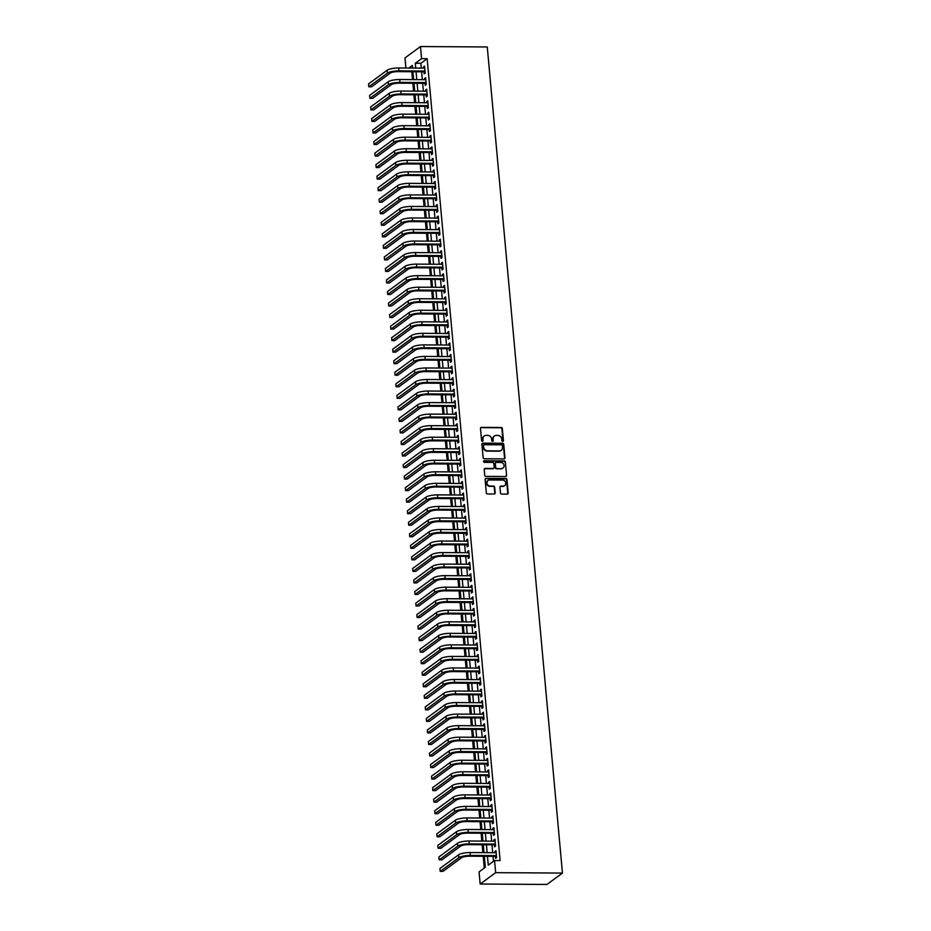 <?xml version="1.0" encoding="UTF-8"?>
<svg xmlns="http://www.w3.org/2000/svg" width="931" height="931" viewBox="0 0 931 931"><rect width="100%" height="100%" fill="white"/><g stroke="black" fill="none" stroke-linecap="round" stroke-linejoin="round"><path stroke-width="1.4" d="M502.728 441.434A0.826 0.733 53.7 0 0 503.427 440.642L502.333 428.609A1.175 1.059 53.7 0 0 501.134 427.469L481.467 427.352A1.175 1.059 53.7 0 0 480.477 428.469L481.571 440.503A0.826 0.733 53.7 0 0 482.817 441.178A0.826 0.733 53.7 0 0 483.096 440.514L482.956 438.955A3.747 3.375 53.7 0 1 486.122 435.359L487.763 435.371A3.747 3.375 53.7 0 1 491.591 439.013L491.731 440.572A0.826 0.733 53.7 0 0 492.988 441.236A0.826 0.733 53.7 0 0 493.267 440.584L493.116 439.025A3.747 3.375 53.7 0 1 496.281 435.417L497.922 435.429A3.747 3.375 53.7 0 1 501.751 439.071L501.89 440.631A0.826 0.733 53.7 0 0 502.728 441.434M502.903 441.41A0.826 0.733 53.7 0 0 503.008 440.957L501.914 428.923A1.175 1.059 53.7 0 0 500.715 427.783L481.048 427.655A1.175 1.059 53.7 0 0 480.687 427.725M482.584 441.282A0.826 0.733 53.7 0 0 482.677 440.829L482.956 438.955M492.743 441.352A0.826 0.733 53.7 0 0 492.848 440.887L493.116 439.025M500.482 492.941A1.175 1.059 53.7 0 0 501.681 494.082L507.197 494.117A1.175 1.059 53.7 0 0 508.186 492.999L506.976 479.628A1.175 1.059 53.7 0 0 505.777 478.487L486.11 478.371A1.175 1.059 53.7 0 0 485.121 479.5L486.331 492.86A1.175 1.059 53.7 0 0 487.53 494L494.198 494.035A1.175 1.059 53.7 0 0 495.187 492.918L494.664 487.192A1.175 1.059 53.7 0 0 493.465 486.052L490.16 486.029A3.13 2.828 53.7 0 1 488.03 480.477A3.13 2.828 53.7 0 1 489.613 479.977L502.565 480.059A3.13 2.828 53.7 0 1 504.695 485.61A3.13 2.828 53.7 0 1 503.112 486.11L500.959 486.098A1.175 1.059 53.7 0 0 499.959 487.227L500.482 492.941M421.58 58.665L427.143 58.7L500.122 860.581L494.559 860.547L495.664 872.661L562.452 873.069L487.274 46.969L420.475 46.55L421.58 58.665L415.296 63.273L415.738 68.079M503.997 458.902A1.175 1.059 53.7 0 0 504.986 457.773L503.764 444.413A1.175 1.059 53.7 0 0 502.565 443.272L482.898 443.144A1.175 1.059 53.7 0 0 481.909 444.273L483.131 457.633A1.175 1.059 53.7 0 0 484.329 458.774L503.997 458.902M505.37 462.02L506.58 475.38A1.175 1.059 53.7 0 1 505.591 476.509L485.924 476.393A1.175 1.059 53.7 0 1 484.737 475.252L484.213 469.527A1.175 1.059 53.7 0 1 485.202 468.398L493.174 468.456A1.175 1.059 53.7 0 0 494.163 467.327L493.826 463.533A1.175 1.059 53.7 0 0 492.627 462.393L484.318 462.346A0.826 0.733 53.7 0 1 484.178 460.752L504.171 460.88A1.175 1.059 53.7 0 1 505.37 462.02L506.58 475.38M423.977 71.792L424.164 73.817L425.211 73.049L424.583 66.124L423.535 66.892L423.652 68.138M425.036 83.336L425.211 85.349L426.258 84.581L425.63 77.657L424.583 78.425L424.699 79.67M426.084 94.869L426.27 96.882L427.317 96.114L426.677 89.201L425.63 89.97L425.746 91.203M427.131 106.402L427.317 108.427L428.365 107.659L427.736 100.734L426.689 101.502L426.794 102.747M428.179 117.946L428.365 119.959L429.412 119.191L428.784 112.267L427.736 113.035L427.853 114.28M429.226 129.479L429.412 131.504L430.459 130.736L429.831 123.811L428.784 124.579L428.9 125.825M430.285 141.023L430.459 143.037L431.507 142.268L430.878 135.344L429.831 136.112L429.947 137.357M431.332 152.556L431.519 154.581L432.566 153.813L431.937 146.889L430.89 147.657L430.995 148.902M432.38 164.1L432.566 166.114L433.613 165.346L432.985 158.421L431.937 159.189L432.042 160.435M433.427 175.633L433.613 177.658L434.661 176.878L434.032 169.966L432.985 170.734L433.101 171.979M434.486 187.166L434.661 189.191L435.708 188.423L435.08 181.498L434.032 182.267L434.149 183.512M435.533 198.71L435.72 200.724L436.767 199.956L436.127 193.031L435.08 193.811L435.196 195.044M436.581 210.243L436.767 212.268L437.814 211.5L437.186 204.576L436.139 205.344L436.243 206.589M437.628 221.787L437.814 223.801L438.862 223.033L438.233 216.108L437.186 216.876L437.302 218.122M438.676 233.32L438.862 235.345L439.909 234.577L439.281 227.653L438.233 228.421L438.35 229.666M439.735 244.865L439.921 246.878L440.968 246.11L440.328 239.186L439.281 239.954L439.397 241.199M440.782 256.397L440.968 258.422L442.016 257.654L441.387 250.73L440.34 251.498L440.444 252.743M441.829 267.942L442.016 269.955L443.063 269.187L442.434 262.263L441.387 263.031L441.503 264.276M442.877 279.475L443.063 281.488L444.11 280.72L443.482 273.807L442.434 274.575L442.551 275.809M443.936 291.007L444.11 293.032L445.158 292.264L444.529 285.34L443.482 286.108L443.598 287.353M444.983 302.552L445.169 304.565L446.217 303.797L445.588 296.873L444.541 297.641L444.646 298.886M446.03 314.084L446.217 316.109L447.264 315.341L446.636 308.417L445.588 309.185L445.693 310.43M447.078 325.629L447.264 327.642L448.311 326.874L447.683 319.95L446.636 320.718L446.752 321.963M448.137 337.162L448.311 339.187L449.359 338.419L448.73 331.494L447.683 332.262L447.799 333.507M449.184 348.706L449.37 350.719L450.418 349.951L449.778 343.027L448.73 343.795L448.847 345.04M450.232 360.239L450.418 362.252L451.465 361.484L450.837 354.571L449.789 355.339L449.894 356.573M451.279 371.772L451.465 373.796L452.513 373.028L451.884 366.104L450.837 366.872L450.953 368.117M452.326 383.316L452.513 385.329L453.56 384.561L452.932 377.637L451.884 378.405L452 379.65M453.385 394.849L453.56 396.874L454.607 396.106L453.979 389.181L452.932 389.949L453.048 391.195M454.433 406.393L454.619 408.406L455.666 407.638L455.038 400.714L453.991 401.482L454.095 402.727M455.48 417.926L455.666 419.951L456.714 419.183L456.085 412.258L455.038 413.027L455.154 414.272M456.527 429.47L456.714 431.484L457.761 430.716L457.133 423.791L456.085 424.559L456.202 425.804M457.587 441.003L457.761 443.028L458.808 442.248L458.18 435.336L457.133 436.104L457.249 437.349M458.634 452.536L458.82 454.561L459.867 453.793L459.227 446.868L458.18 447.636L458.296 448.882M459.681 464.08L459.867 466.094L460.915 465.325L460.286 458.401L459.239 459.181L459.344 460.414M460.729 475.613L460.915 477.638L461.962 476.87L461.334 469.946L460.286 470.714L460.403 471.959M461.776 487.157L461.962 489.171L463.01 488.403L462.381 481.478L461.334 482.246L461.45 483.492M462.835 498.69L463.021 500.715L464.069 499.947L463.429 493.023L462.381 493.791L462.498 495.036M463.882 510.235L464.069 512.248L465.116 511.48L464.488 504.555L463.44 505.324L463.545 506.569M464.93 521.767L465.116 523.792L466.163 523.024L465.535 516.1L464.488 516.868L464.604 518.113M465.977 533.312L466.163 535.325L467.211 534.557L466.582 527.633L465.535 528.401L465.651 529.646M467.036 544.844L467.211 546.858L468.258 546.09L467.63 539.177L466.582 539.945L466.699 541.179M468.084 556.377L468.27 558.402L469.317 557.634L468.689 550.71L467.641 551.478L467.746 552.723M469.131 567.922L469.317 569.935L470.364 569.167L469.736 562.243L468.689 563.011L468.793 564.256M470.178 579.454L470.364 581.479L471.412 580.711L470.783 573.787L469.736 574.555L469.852 575.8M471.237 590.999L471.412 593.012L472.459 592.244L471.831 585.32L470.783 586.088L470.9 587.333M472.285 602.532L472.471 604.556L473.518 603.788L472.878 596.864L471.831 597.632L471.947 598.877M473.332 614.076L473.518 616.089L474.566 615.321L473.937 608.397L472.89 609.165L472.995 610.41M474.379 625.609L474.566 627.622L475.613 626.854L474.985 619.941L473.937 620.709L474.054 621.943M475.427 637.141L475.613 639.166L476.66 638.398L476.032 631.474L474.985 632.242L475.101 633.487M476.486 648.686L476.66 650.699L477.708 649.931L477.079 643.007L476.032 643.775L476.148 645.02M477.533 660.219L477.719 662.244L478.767 661.476L478.138 654.551L477.091 655.319L477.196 656.564M478.581 671.763L478.767 673.776L479.814 673.008L479.186 666.084L478.138 666.852L478.255 668.097M479.628 683.296L479.814 685.321L480.862 684.553L480.233 677.628L479.186 678.396L479.302 679.642M480.687 694.84L480.862 696.853L481.909 696.085L481.28 689.161L480.233 689.929L480.349 691.174M481.734 706.373L481.921 708.398L482.968 707.618L482.328 700.706L481.28 701.474L481.397 702.719M482.782 717.906L482.968 719.931L484.015 719.163L483.387 712.238L482.339 713.006L482.444 714.252M483.829 729.45L484.015 731.463L485.063 730.695L484.434 723.771L483.387 724.551L483.503 725.784M484.888 740.983L485.063 743.008L486.11 742.24L485.482 735.315L484.434 736.084L484.551 737.329M485.935 752.527L486.122 754.541L487.169 753.773L486.529 746.848L485.482 747.616L485.598 748.861M486.983 764.06L487.169 766.085L488.216 765.317L487.588 758.393L486.541 759.161L486.645 760.406M488.03 775.604L488.216 777.618L489.264 776.85L488.635 769.925L487.588 770.693L487.704 771.939M489.078 787.137L489.264 789.162L490.311 788.394L489.683 781.47L488.635 782.238L488.752 783.483M490.137 798.682L490.311 800.695L491.359 799.927L490.73 793.003L489.683 793.771L489.799 795.016M491.184 810.214L491.37 812.228L492.418 811.46L491.789 804.547L490.742 805.315L490.846 806.549M492.231 821.747L492.418 823.772L493.465 823.004L492.836 816.08L491.789 816.848L491.894 818.093M493.279 833.292L493.465 835.305L494.512 834.537L493.884 827.612L492.836 828.381L492.953 829.626M494.338 844.824L494.512 846.849L495.56 846.081L494.931 839.157L493.884 839.925L494 841.17M427.143 58.7L420.859 63.308L421.301 68.114M421.638 71.78L422.348 79.659M422.686 83.313L423.396 91.191M423.733 94.857L424.455 102.736M424.78 106.39L425.502 114.269M425.828 117.934L426.549 125.813M426.887 129.467L427.597 137.346M427.934 141L428.656 148.879M428.982 152.544L429.703 160.423M430.029 164.077L430.75 171.956M431.088 175.622L431.798 183.5M432.135 187.154L432.845 195.033M433.183 198.699L433.904 206.577M434.23 210.231L434.952 218.11M435.289 221.776L435.999 229.643M436.336 233.309L437.046 241.187M437.384 244.841L438.105 252.72M438.431 256.386L439.153 264.264M439.479 267.919L440.2 275.797M440.538 279.463L441.247 287.342M441.585 290.996L442.295 298.874M442.632 302.54L443.354 310.407M443.68 314.073L444.401 321.951M444.739 325.606L445.449 333.484M445.786 337.15L446.496 345.029M446.833 348.683L447.555 356.561M447.881 360.227L448.602 368.106M448.928 371.76L449.65 379.639M449.987 383.304L450.697 391.183M451.035 394.837L451.756 402.716M452.082 406.37L452.803 414.248M453.129 417.914L453.851 425.793M454.188 429.447L454.898 437.326M455.236 440.991L455.946 448.87M456.283 452.524L457.005 460.403M457.33 464.069L458.052 471.947M458.389 475.601L459.099 483.48M459.437 487.146L460.147 495.013M460.484 498.679L461.206 506.557M461.532 510.211L462.253 518.09M462.579 521.756L463.301 529.634M463.638 533.288L464.348 541.167M464.685 544.833L465.395 552.711M465.733 556.366L466.454 564.244M466.78 567.91L467.502 575.777M467.839 579.443L468.549 587.321M468.887 590.976L469.596 598.854M469.934 602.52L470.655 610.399M470.981 614.053L471.703 621.931M472.029 625.597L472.75 633.476M473.088 637.13L473.798 645.008M474.135 648.674L474.857 656.553M475.182 660.207L475.904 668.086M476.23 671.74L476.951 679.618M477.289 683.284L477.999 691.163M478.336 694.817L479.046 702.696M479.384 706.361L480.105 714.24M480.431 717.894L481.152 725.773M481.49 729.438L482.2 737.317M482.537 740.971L483.247 748.85M483.585 752.516L484.306 760.383M484.632 764.048L485.354 771.927M485.679 775.581L486.401 783.46M486.738 787.126L487.448 795.004M487.786 798.658L488.507 806.537M488.833 810.203L489.555 818.081M489.881 821.736L490.602 829.614M490.94 833.28L491.649 841.147M491.987 844.813L492.697 852.691M493.034 856.345L493.488 861.326M495.385 856.369L495.571 858.382L496.619 857.614L495.979 850.69L494.931 851.458L495.048 852.703M411.793 71.722L412.514 79.601M412.84 83.255L413.562 91.133M413.899 94.787L414.609 102.666M414.947 106.332L415.657 114.21M415.994 117.865L416.716 125.743M417.041 129.409L417.763 137.288M418.1 140.942L418.81 148.82M419.148 152.486L419.858 160.365M420.195 164.019L420.917 171.898M421.243 175.563L421.964 183.43M422.29 187.096L423.011 194.975M423.349 198.629L424.059 206.507M424.396 210.173L425.106 218.052M425.444 221.706L426.165 229.585M426.491 233.25L427.213 241.129M427.55 244.783L428.26 252.662M428.597 256.328L429.307 264.195M429.645 267.86L430.366 275.739M430.692 279.393L431.414 287.272M431.74 290.938L432.461 298.816M432.799 302.47L433.509 310.349M433.846 314.015L434.568 321.893M434.893 325.547L435.615 333.426M435.941 337.092L436.662 344.97M437 348.625L437.71 356.503M438.047 360.157L438.757 368.036M439.095 371.702L439.816 379.58M440.142 383.235L440.863 391.113M441.201 394.779L441.911 402.658M442.248 406.312L442.958 414.19M443.296 417.856L444.017 425.735M444.343 429.389L445.065 437.267M445.39 440.933L446.112 448.8M446.449 452.466L447.159 460.345M447.497 463.999L448.207 471.877M448.544 475.543L449.266 483.422M449.592 487.076L450.313 494.955M450.651 498.62L451.36 506.499M451.698 510.153L452.408 518.032M452.745 521.697L453.467 529.564M453.793 533.23L454.514 541.109M454.84 544.763L455.562 552.642M455.899 556.307L456.609 564.186M456.946 567.84L457.668 575.719M457.994 579.385L458.715 587.263M459.041 590.917L459.763 598.796M460.1 602.462L460.81 610.34M461.148 613.995L461.857 621.873M462.195 625.527L462.916 633.406M463.242 637.072L463.964 644.95M464.301 648.604L465.011 656.483M465.349 660.149L466.059 668.027M466.396 671.682L467.118 679.56M467.443 683.226L468.165 691.105M468.491 694.759L469.212 702.637M469.55 706.303L470.26 714.17M470.597 717.836L471.319 725.715M471.645 729.369L472.366 737.247M472.692 740.913L473.414 748.792M473.751 752.446L474.461 760.324M474.798 763.99L475.508 771.869M475.846 775.523L476.567 783.402M476.893 787.067L477.615 794.934M477.94 798.6L478.662 806.479M479 810.133L479.709 818.012M480.047 821.677L480.768 829.556M481.094 833.21L481.816 841.089M482.142 844.754L482.863 852.633M483.201 856.287L484.271 868.099M484.341 856.299L485.342 867.308L479.058 871.916L480.163 884.031L546.951 884.45L562.452 873.069M405.893 68.021L404.973 57.931L420.475 46.55M480.163 884.031L495.664 872.661M487.472 856.311L488.275 865.155L494.559 860.547M416.064 71.745L416.785 79.624M417.111 83.278L417.833 91.157M418.17 94.822L418.88 102.701M419.218 106.355L419.939 114.234M420.265 117.9L420.987 125.778M421.312 129.432L422.034 137.311M422.371 140.977L423.081 148.844M423.419 152.509L424.129 160.388M424.466 164.042L425.188 171.921M425.514 175.587L426.235 183.465M426.573 187.119L427.282 194.998M427.62 198.664L428.33 206.542M428.667 210.197L429.389 218.075M429.715 221.741L430.436 229.608M430.762 233.274L431.484 241.152M431.821 244.806L432.531 252.685M432.868 256.351L433.59 264.229M433.916 267.884L434.637 275.762M434.963 279.428L435.685 287.307M436.022 290.961L436.732 298.839M437.07 302.505L437.779 310.384M438.117 314.038L438.838 321.917M439.164 325.571L439.886 333.449M440.212 337.115L440.933 344.994M441.271 348.648L441.981 356.526M442.318 360.192L443.04 368.071M443.365 371.725L444.087 379.604M444.413 383.269L445.134 391.148M445.472 394.802L446.182 402.681M446.519 406.347L447.229 414.214M447.567 417.879L448.288 425.758M448.614 429.412L449.336 437.291M449.673 440.957L450.383 448.835M450.72 452.489L451.43 460.368M451.768 464.034L452.489 471.912M452.815 475.566L453.537 483.445M453.863 487.111L454.584 494.978M454.922 498.644L455.631 506.522M455.969 510.176L456.69 518.055M457.016 521.721L457.738 529.599M458.064 533.254L458.785 541.132M459.123 544.798L459.833 552.677M460.17 556.331L460.88 564.209M461.217 567.875L461.939 575.754M462.265 579.408L462.986 587.286M463.324 590.941L464.034 598.819M464.371 602.485L465.081 610.364M465.419 614.018L466.14 621.896M466.466 625.562L467.187 633.441M467.513 637.095L468.235 644.974M468.572 648.639L469.282 656.518M469.62 660.172L470.33 668.051M470.667 671.717L471.389 679.583M471.714 683.249L472.436 691.128M472.773 694.782L473.483 702.661M473.821 706.326L474.531 714.205M474.868 717.859L475.59 725.738M475.916 729.404L476.637 737.282M476.963 740.936L477.684 748.815M478.022 752.481L478.732 760.348M479.069 764.014L479.791 771.892M480.117 775.546L480.838 783.425M481.164 787.091L481.886 794.969M482.223 798.623L482.933 806.502M483.27 810.168L483.98 818.046M484.318 821.701L485.039 829.579M485.365 833.245L486.087 841.124M486.424 844.778L487.134 852.656M412.608 68.068L412.363 65.426L408.802 68.044M484.004 852.633L483.294 844.754M482.956 841.1L482.235 833.222M481.909 829.556L481.187 821.677M480.85 818.023L480.14 810.145M479.802 806.49L479.093 798.612M478.755 794.946L478.034 787.067M477.708 783.413L476.986 775.535M476.66 771.869L475.939 763.99M475.601 760.336L474.891 752.457M474.554 748.792L473.832 740.913M473.507 737.259L472.785 729.38M472.459 725.715L471.738 717.848M471.4 714.182L470.69 706.303M470.353 702.649L469.643 694.77M469.305 691.105L468.584 683.226M468.258 679.572L467.537 671.693M467.199 668.027L466.489 660.149M466.152 656.495L465.442 648.616M465.104 644.95L464.383 637.083M464.057 633.417L463.335 625.539M463.01 621.885L462.288 614.006M461.951 610.34L461.241 602.462M460.903 598.808L460.193 590.929M459.856 587.263L459.134 579.385M458.808 575.73L458.087 567.852M457.749 564.186L457.04 556.307M456.702 552.653L455.992 544.775M455.655 541.12L454.933 533.242M454.607 529.576L453.886 521.697M453.56 518.043L452.838 510.165M452.501 506.499L451.791 498.62M451.454 494.966L450.732 487.088M450.406 483.422L449.685 475.543M449.359 471.889L448.637 464.01M448.3 460.345L447.59 452.478M447.252 448.812L446.543 440.933M446.205 437.279L445.484 429.4M445.158 425.735L444.436 417.856M444.099 414.202L443.389 406.323M443.051 402.658L442.341 394.779M442.004 391.125L441.282 383.246M440.957 379.58L440.235 371.713M439.909 368.048L439.188 360.169M438.85 356.515L438.14 348.636M437.803 344.97L437.093 337.092M436.755 333.438L436.034 325.559M435.708 321.893L434.986 314.015M434.649 310.36L433.939 302.482M433.602 298.816L432.892 290.938M432.554 287.283L431.833 279.405M431.507 275.751L430.785 267.872M430.459 264.206L429.738 256.328M429.4 252.673L428.691 244.795M428.353 241.129L427.632 233.25M427.306 229.596L426.584 221.718M426.258 218.052L425.537 210.173M425.199 206.519L424.489 198.64M424.152 194.975L423.442 187.108M423.105 183.442L422.383 175.563M422.057 171.909L421.336 164.031M420.998 160.365L420.288 152.486M419.951 148.832L419.241 140.953M418.903 137.288L418.182 129.409M417.856 125.755L417.135 117.876M416.809 114.21L416.087 106.343M415.75 102.678L415.04 94.799M414.702 91.145L413.981 83.266M413.655 79.601L412.933 71.722M420.859 63.308L415.296 63.273M423.535 66.892L424.652 66.892M424.583 78.425L425.7 78.437M425.63 89.97L426.747 89.97M426.689 101.502L427.806 101.514M427.736 113.035L428.854 113.047M428.784 124.579L429.901 124.591M429.831 136.112L430.948 136.124M430.89 147.657L432.007 147.657M431.937 159.189L433.055 159.201M432.985 170.734L434.102 170.734M434.032 182.267L435.149 182.278M435.08 193.811L436.208 193.811M436.139 205.344L437.256 205.355M437.186 216.876L438.303 216.888M438.233 228.421L439.351 228.421M439.281 239.954L440.398 239.965M440.34 251.498L441.457 251.498M441.387 263.031L442.504 263.042M442.434 274.575L443.552 274.575M443.482 286.108L444.599 286.12M444.541 297.641L445.658 297.652M445.588 309.185L446.705 309.185M446.636 320.718L447.753 320.73M447.683 332.262L448.8 332.262M448.73 343.795L449.848 343.807M449.789 355.339L450.907 355.339M450.837 366.872L451.954 366.884M451.884 378.405L453.001 378.417M452.932 389.949L454.049 389.961M453.991 401.482L455.108 401.494M455.038 413.027L456.155 413.027M456.085 424.559L457.202 424.571M457.133 436.104L458.25 436.104M458.18 447.636L459.309 447.648M459.239 459.181L460.356 459.181M460.286 470.714L461.404 470.725M461.334 482.246L462.451 482.258M462.381 493.791L463.498 493.791M463.44 505.324L464.557 505.335M464.488 516.868L465.605 516.868M465.535 528.401L466.652 528.412M466.582 539.945L467.699 539.945M467.641 551.478L468.759 551.489M468.689 563.011L469.806 563.022M469.736 574.555L470.853 574.555M470.783 586.088L471.901 586.099M471.831 597.632L472.948 597.632M472.89 609.165L474.007 609.177M473.937 620.709L475.054 620.709M474.985 632.242L476.102 632.254M476.032 643.775L477.149 643.787M477.091 655.319L478.208 655.331M478.138 666.852L479.256 666.864M479.186 678.396L480.303 678.396M480.233 689.929L481.35 689.941M481.28 701.474L482.409 701.474M482.339 713.006L483.457 713.018M483.387 724.551L484.504 724.551M484.434 736.084L485.551 736.095M485.482 747.616L486.599 747.628M486.541 759.161L487.658 759.161M487.588 770.693L488.705 770.705M488.635 782.238L489.753 782.238M489.683 793.771L490.8 793.782M490.742 805.315L491.859 805.315M491.789 816.848L492.906 816.859M492.836 828.381L493.954 828.392M493.884 839.925L495.001 839.925M494.931 851.458L496.048 851.469M494.198 436.185A3.747 3.375 53.7 0 0 492.697 439.327M484.027 436.115A3.747 3.375 53.7 0 0 482.537 439.269M504.358 458.832A1.175 1.059 53.7 0 0 504.567 458.075L503.345 444.715A1.175 1.059 53.7 0 0 502.146 443.575L482.479 443.459A1.175 1.059 53.7 0 0 482.118 443.517M502.356 445.646A0.826 0.733 53.7 0 0 501.518 444.843L484.248 444.739A0.826 0.733 53.7 0 0 483.561 445.53L483.701 447.171A3.747 3.375 53.7 0 0 487.53 450.813L499.33 450.895A3.747 3.375 53.7 0 0 502.496 447.287L502.356 445.646M483.655 445.065A0.826 0.733 53.7 0 0 483.142 445.833L483.561 445.53M501.006 450.429A3.747 3.375 53.7 0 1 498.911 451.198L487.111 451.128A3.747 3.375 53.7 0 1 483.282 447.474L483.142 445.833M505.952 476.451A1.175 1.059 53.7 0 0 506.161 475.694M493.535 468.386A1.175 1.059 53.7 0 1 492.755 468.759L484.783 468.712A1.175 1.059 53.7 0 0 484.423 468.77M504.951 462.323A1.175 1.059 53.7 0 0 503.752 461.182L483.759 461.066A0.826 0.733 53.7 0 0 483.585 461.089M501.46 468.502A3.13 2.828 53.7 0 0 503.892 464.616A3.13 2.828 53.7 0 0 500.901 462.439L496.339 462.416A1.175 1.059 53.7 0 0 495.35 463.545L495.699 467.339A1.175 1.059 53.7 0 0 496.898 468.479L501.041 468.817A3.13 2.828 53.7 0 0 502.821 468.142M495.56 462.788A1.175 1.059 53.7 0 0 494.931 463.847L495.35 463.545M501.041 468.817L496.479 468.782A1.175 1.059 53.7 0 1 495.28 467.641L494.931 463.847M504.474 485.761A3.13 2.828 53.7 0 1 502.693 486.424L500.541 486.413A1.175 1.059 53.7 0 0 500.18 486.471M487.832 480.64A3.13 2.828 53.7 0 0 489.741 486.343L490.16 486.029M494.559 493.977A1.175 1.059 53.7 0 0 494.768 493.221L494.245 487.507A1.175 1.059 53.7 0 0 493.046 486.366L489.741 486.343M507.558 494.058A1.175 1.059 53.7 0 0 507.767 493.302L506.557 479.942A1.175 1.059 53.7 0 0 505.358 478.802L485.691 478.674A1.175 1.059 53.7 0 0 485.33 478.743M387.168 70.232L387.436 73.118L368.804 86.781L368.548 83.906L387.168 70.232A8.961 2.165 -5.2 0 1 398.666 67.975L424.769 68.138M387.436 73.118A8.961 2.165 -5.2 0 1 398.922 70.861L425.025 71.024M425.095 71.803L397.874 71.629A5.97 1.443 174.8 0 0 390.217 73.13L371.597 86.804L368.804 86.781M388.215 81.765L388.483 84.651L369.863 98.325L369.595 95.439L388.215 81.765A8.961 2.165 -5.2 0 1 399.713 79.519L425.816 79.682M388.483 84.651A8.961 2.165 -5.2 0 1 399.969 82.405L426.084 82.556M426.154 83.336L398.922 83.173A5.97 1.443 174.8 0 0 391.264 84.674L372.644 98.337L369.863 98.325M389.274 93.309L389.53 96.196L370.91 109.858L370.643 106.972L389.274 93.309A8.961 2.165 -5.2 0 1 400.761 91.052L426.864 91.215M389.53 96.196A8.961 2.165 -5.2 0 1 401.028 93.938L427.131 94.101M427.201 94.881L399.981 94.706A5.97 1.443 174.8 0 0 392.312 96.207L373.692 109.881L370.91 109.858M390.322 104.842L390.578 107.728L371.958 121.402L371.702 118.516L390.322 104.842A8.961 2.165 -5.2 0 1 401.808 102.596L427.911 102.747M390.578 107.728A8.961 2.165 -5.2 0 1 402.076 105.471L428.179 105.634M428.248 106.413L401.028 106.25A5.97 1.443 174.8 0 0 393.359 107.752L374.739 121.414L371.958 121.402M391.369 116.387L391.637 119.273L373.005 132.935L372.749 130.049L391.369 116.387A8.961 2.165 -5.2 0 1 402.855 114.129L428.97 114.292M391.637 119.273A8.961 2.165 -5.2 0 1 403.123 117.015L429.226 117.178M429.296 117.946L402.076 117.783A5.97 1.443 174.8 0 0 394.418 119.284L375.787 132.958L373.005 132.935M392.416 127.919L392.684 130.806L374.064 144.48L373.796 141.593L392.416 127.919A8.961 2.165 -5.2 0 1 403.914 125.662L430.017 125.825M392.684 130.806A8.961 2.165 -5.2 0 1 404.17 128.548L430.273 128.711M430.355 129.49L403.123 129.316A5.97 1.443 174.8 0 0 395.466 130.829L376.846 144.491L374.064 144.48M393.464 139.464L393.732 142.338L375.112 156.012L374.844 153.126L393.464 139.464A8.961 2.165 -5.2 0 1 404.962 137.206L431.065 137.369M393.732 142.338A8.961 2.165 -5.2 0 1 405.218 140.092L431.332 140.255M431.402 141.023L404.17 140.86A5.97 1.443 174.8 0 0 396.513 142.362L377.893 156.036L375.112 156.012M394.523 150.997L394.779 153.883L376.159 167.545L375.891 164.671L394.523 150.997A8.961 2.165 -5.2 0 1 406.009 148.739L432.112 148.902M394.779 153.883A8.961 2.165 -5.2 0 1 406.277 151.625L432.38 151.788M432.45 152.568L405.229 152.393A5.97 1.443 174.8 0 0 397.56 153.894L378.94 167.568L376.159 167.545M395.57 162.529L395.826 165.415L377.206 179.089L376.95 176.203L395.57 162.529A8.961 2.165 -5.2 0 1 407.056 160.283L433.171 160.446M395.826 165.415A8.961 2.165 -5.2 0 1 407.324 163.169L433.427 163.332M433.497 164.1L406.277 163.937A5.97 1.443 174.8 0 0 398.619 165.439L379.988 179.101L377.206 179.089M396.618 174.074L396.885 176.96L378.254 190.622L377.998 187.736L396.618 174.074A8.961 2.165 -5.2 0 1 408.115 171.816L434.218 171.979M396.885 176.96A8.961 2.165 -5.2 0 1 408.372 174.702L434.474 174.865M434.544 175.645L407.324 175.47A5.97 1.443 174.8 0 0 399.667 176.971L381.047 190.646L378.254 190.622M397.665 185.606L397.933 188.493L379.313 202.167L379.045 199.281L397.665 185.606A8.961 2.165 -5.2 0 1 409.163 183.36L435.266 183.523M397.933 188.493A8.961 2.165 -5.2 0 1 409.419 186.235L435.533 186.398M435.603 187.178L408.372 187.015A5.97 1.443 174.8 0 0 400.714 188.516L382.094 202.178L379.313 202.167M398.724 197.151L398.98 200.037L380.36 213.699L380.092 210.813L398.724 197.151A8.961 2.165 -5.2 0 1 410.21 194.893L436.313 195.056M398.98 200.037A8.961 2.165 -5.2 0 1 410.478 197.779L436.581 197.942M436.651 198.71L409.431 198.547A5.97 1.443 174.8 0 0 401.761 200.049L383.141 213.723L380.36 213.699M399.771 208.684L400.027 211.57L381.407 225.244L381.151 222.358L399.771 208.684A8.961 2.165 -5.2 0 1 411.258 206.438L437.361 206.589M400.027 211.57A8.961 2.165 -5.2 0 1 411.525 209.312L437.628 209.475M437.698 210.255L410.478 210.08A5.97 1.443 174.8 0 0 402.82 211.593L384.189 225.255L381.407 225.244M400.819 220.228L401.086 223.114L382.455 236.777L382.199 233.89L400.819 220.228A8.961 2.165 -5.2 0 1 412.317 217.97L438.42 218.133M401.086 223.114A8.961 2.165 -5.2 0 1 412.573 220.856L438.676 221.019M438.745 221.787L411.525 221.625A5.97 1.443 174.8 0 0 403.868 223.126L385.248 236.8L382.455 236.777M401.866 231.761L402.134 234.647L383.514 248.309L383.246 245.435L401.866 231.761A8.961 2.165 -5.2 0 1 413.364 229.503L439.467 229.666M402.134 234.647A8.961 2.165 -5.2 0 1 413.62 232.389L439.723 232.552M439.804 233.332L412.573 233.157A5.97 1.443 174.8 0 0 404.915 234.659L386.295 248.333L383.514 248.309M402.925 243.305L403.181 246.18L384.561 259.854L384.294 256.968L402.925 243.305A8.961 2.165 -5.2 0 1 414.411 241.048L440.514 241.21M403.181 246.18A8.961 2.165 -5.2 0 1 414.679 243.934L440.782 244.097M440.852 244.865L413.632 244.702A5.97 1.443 174.8 0 0 405.963 246.203L387.343 259.865L384.561 259.854M403.973 254.838L404.229 257.724L385.609 271.387L385.353 268.512L403.973 254.838A8.961 2.165 -5.2 0 1 415.459 252.58L441.562 252.743M404.229 257.724A8.961 2.165 -5.2 0 1 415.726 255.466L441.829 255.629M441.899 256.409L414.679 256.234A5.97 1.443 174.8 0 0 407.01 257.736L388.39 271.41L385.609 271.387M405.02 266.371L405.288 269.257L386.656 282.931L386.4 280.045L405.02 266.371A8.961 2.165 -5.2 0 1 416.506 264.125L442.621 264.288M405.288 269.257A8.961 2.165 -5.2 0 1 416.774 267.011L442.877 267.162M442.947 267.942L415.726 267.779A5.97 1.443 174.8 0 0 408.069 269.28L389.437 282.943L386.656 282.931M406.067 277.915L406.335 280.801L387.715 294.464L387.447 291.578L406.067 277.915A8.961 2.165 -5.2 0 1 417.565 275.657L443.668 275.82M406.335 280.801A8.961 2.165 -5.2 0 1 417.821 278.544L443.924 278.706M443.994 279.486L416.774 279.312A5.97 1.443 174.8 0 0 409.116 280.813L390.496 294.487L387.715 294.464M407.115 289.448L407.382 292.334L388.762 306.008L388.495 303.122L407.115 289.448A8.961 2.165 -5.2 0 1 418.613 287.202L444.715 287.353M407.382 292.334A8.961 2.165 -5.2 0 1 418.869 290.076L444.983 290.239M445.053 291.019L417.821 290.844A5.97 1.443 174.8 0 0 410.164 292.357L391.544 306.02L388.762 306.008M408.174 300.992L408.43 303.878L389.81 317.541L389.542 314.655L408.174 300.992A8.961 2.165 -5.2 0 1 419.66 298.735L445.763 298.898M408.43 303.878A8.961 2.165 -5.2 0 1 419.928 301.621L446.03 301.784M446.1 302.552L418.88 302.389A5.97 1.443 174.8 0 0 411.211 303.89L392.591 317.564L389.81 317.541M409.221 312.525L409.477 315.411L390.857 329.085L390.601 326.199L409.221 312.525A8.961 2.165 -5.2 0 1 420.707 310.267L446.822 310.43M409.477 315.411A8.961 2.165 -5.2 0 1 420.975 313.153L447.078 313.316M447.148 314.096L419.928 313.922A5.97 1.443 174.8 0 0 412.27 315.423L393.638 329.097L390.857 329.085M410.268 324.069L410.536 326.944L391.904 340.618L391.648 337.732L410.268 324.069A8.961 2.165 -5.2 0 1 421.766 321.812L447.869 321.975M410.536 326.944A8.961 2.165 -5.2 0 1 422.022 324.698L448.125 324.861M448.195 325.629L420.975 325.466A5.97 1.443 174.8 0 0 413.317 326.967L394.697 340.63L391.904 340.618M411.316 335.602L411.583 338.488L392.963 352.151L392.696 349.276L411.316 335.602A8.961 2.165 -5.2 0 1 422.814 333.345L448.917 333.507M411.583 338.488A8.961 2.165 -5.2 0 1 423.07 336.231L449.184 336.394M449.254 337.173L422.022 336.999A5.97 1.443 174.8 0 0 414.365 338.5L395.745 352.174L392.963 352.151M412.375 347.135L412.631 350.021L394.011 363.695L393.743 360.809L412.375 347.135A8.961 2.165 -5.2 0 1 423.861 344.889L449.964 345.052M412.631 350.021A8.961 2.165 -5.2 0 1 424.129 347.775L450.232 347.926M450.301 348.706L423.081 348.543A5.97 1.443 174.8 0 0 415.412 350.044L396.792 363.707L394.011 363.695M413.422 358.679L413.678 361.565L395.058 375.228L394.802 372.342L413.422 358.679A8.961 2.165 -5.2 0 1 424.908 356.422L451.011 356.585M413.678 361.565A8.961 2.165 -5.2 0 1 425.176 359.308L451.279 359.471M451.349 360.25L424.129 360.076A5.97 1.443 174.8 0 0 416.471 361.577L397.84 375.251L395.058 375.228M414.47 370.212L414.737 373.098L396.106 386.772L395.85 383.886L414.47 370.212A8.961 2.165 -5.2 0 1 425.956 367.966L452.07 368.117M414.737 373.098A8.961 2.165 -5.2 0 1 426.223 370.841L452.326 371.004M452.396 371.783L425.176 371.62A5.97 1.443 174.8 0 0 417.519 373.122L398.887 386.784L396.106 386.772M415.517 381.757L415.785 384.643L397.165 398.305L396.897 395.419L415.517 381.757A8.961 2.165 -5.2 0 1 427.015 379.499L453.118 379.662M415.785 384.643A8.961 2.165 -5.2 0 1 427.271 382.385L453.374 382.548M453.455 383.316L426.223 383.153A5.97 1.443 174.8 0 0 418.566 384.654L399.946 398.328L397.165 398.305M416.564 393.289L416.832 396.175L398.212 409.849L397.944 406.963L416.564 393.289A8.961 2.165 -5.2 0 1 428.062 391.032L454.165 391.195M416.832 396.175A8.961 2.165 -5.2 0 1 428.318 393.918L454.433 394.081M454.503 394.86L427.271 394.686A5.97 1.443 174.8 0 0 419.613 396.199L400.993 409.861L398.212 409.849M417.623 404.834L417.879 407.708L399.259 421.382L398.992 418.496L417.623 404.834A8.961 2.165 -5.2 0 1 429.11 402.576L455.212 402.739M417.879 407.708A8.961 2.165 -5.2 0 1 429.377 405.462L455.48 405.625M455.55 406.393L428.33 406.23A5.97 1.443 174.8 0 0 420.661 407.731L402.041 421.406L399.259 421.382M418.671 416.366L418.927 419.253L400.307 432.915L400.051 430.041L418.671 416.366A8.961 2.165 -5.2 0 1 430.157 414.109L456.271 414.272M418.927 419.253A8.961 2.165 -5.2 0 1 430.425 416.995L456.527 417.158M456.597 417.938L429.377 417.763A5.97 1.443 174.8 0 0 421.72 419.264L403.088 432.938L400.307 432.915M419.718 427.899L419.986 430.785L401.354 444.459L401.098 441.573L419.718 427.899A8.961 2.165 -5.2 0 1 431.216 425.653L457.319 425.816M419.986 430.785A8.961 2.165 -5.2 0 1 431.472 428.539L457.575 428.702M457.645 429.47L430.425 429.307A5.97 1.443 174.8 0 0 422.767 430.809L404.147 444.471L401.354 444.459M420.765 439.444L421.033 442.33L402.413 455.992L402.145 453.106L420.765 439.444A8.961 2.165 -5.2 0 1 432.263 437.186L458.366 437.349M421.033 442.33A8.961 2.165 -5.2 0 1 432.519 440.072L458.634 440.235M458.704 441.015L431.472 440.84A5.97 1.443 174.8 0 0 423.814 442.341L405.194 456.015L402.413 455.992M421.824 450.976L422.08 453.863L403.46 467.537L403.193 464.65L421.824 450.976A8.961 2.165 -5.2 0 1 433.311 448.73L459.414 448.893M422.08 453.863A8.961 2.165 -5.2 0 1 433.578 451.605L459.681 451.768M459.751 452.547L432.531 452.385A5.97 1.443 174.8 0 0 424.862 453.886L406.242 467.548L403.46 467.537M422.872 462.521L423.128 465.407L404.508 479.069L404.252 476.183L422.872 462.521A8.961 2.165 -5.2 0 1 434.358 460.263L460.461 460.426M423.128 465.407A8.961 2.165 -5.2 0 1 434.626 463.149L460.729 463.312M460.798 464.08L433.578 463.917A5.97 1.443 174.8 0 0 425.921 465.419L407.289 479.093L404.508 479.069M423.919 474.054L424.187 476.94L405.555 490.614L405.299 487.728L423.919 474.054A8.961 2.165 -5.2 0 1 435.417 471.808L461.52 471.959M424.187 476.94A8.961 2.165 -5.2 0 1 435.673 474.682L461.776 474.845M461.846 475.625L434.626 475.45A5.97 1.443 174.8 0 0 426.968 476.963L408.348 490.625L405.555 490.614M424.967 485.598L425.234 488.484L406.614 502.146L406.347 499.26L424.967 485.598A8.961 2.165 -5.2 0 1 436.464 483.34L462.567 483.503M425.234 488.484A8.961 2.165 -5.2 0 1 436.72 486.226L462.823 486.389M462.905 487.157L435.673 486.994A5.97 1.443 174.8 0 0 428.016 488.496L409.396 502.17L406.614 502.146M426.026 497.131L426.282 500.017L407.662 513.691L407.394 510.805L426.026 497.131A8.961 2.165 -5.2 0 1 437.512 494.873L463.615 495.036M426.282 500.017A8.961 2.165 -5.2 0 1 437.779 497.759L463.882 497.922M463.952 498.702L436.732 498.527A5.97 1.443 174.8 0 0 429.063 500.028L410.443 513.703L407.662 513.691M427.073 508.675L427.329 511.55L408.709 525.224L408.453 522.338L427.073 508.675A8.961 2.165 -5.2 0 1 438.559 506.417L464.662 506.58M427.329 511.55A8.961 2.165 -5.2 0 1 438.827 509.304L464.93 509.466M465 510.235L437.779 510.072A5.97 1.443 174.8 0 0 430.11 511.573L411.49 525.235L408.709 525.224M428.12 520.208L428.388 523.094L409.756 536.756L409.5 533.882L428.12 520.208A8.961 2.165 -5.2 0 1 439.607 517.95L465.721 518.113M428.388 523.094A8.961 2.165 -5.2 0 1 439.874 520.836L465.977 520.999M466.047 521.779L438.827 521.604A5.97 1.443 174.8 0 0 431.169 523.106L412.538 536.78L409.756 536.756M429.168 531.741L429.435 534.627L410.815 548.301L410.548 545.415L429.168 531.741A8.961 2.165 -5.2 0 1 440.666 529.495L466.768 529.658M429.435 534.627A8.961 2.165 -5.2 0 1 440.922 532.381L467.025 532.532M467.094 533.312L439.874 533.149A5.97 1.443 174.8 0 0 432.217 534.65L413.597 548.312L410.815 548.301M430.215 543.285L430.483 546.171L411.863 559.834L411.595 556.947L430.215 543.285A8.961 2.165 -5.2 0 1 441.713 541.027L467.816 541.19M430.483 546.171A8.961 2.165 -5.2 0 1 441.969 543.913L468.084 544.076M468.153 544.856L440.922 544.682A5.97 1.443 174.8 0 0 433.264 546.183L414.644 559.857L411.863 559.834M431.274 554.818L431.53 557.704L412.91 571.378L412.642 568.492L431.274 554.818A8.961 2.165 -5.2 0 1 442.76 552.572L468.863 552.723M431.53 557.704A8.961 2.165 -5.2 0 1 443.028 555.446L469.131 555.609M469.201 556.389L441.981 556.214A5.97 1.443 174.8 0 0 434.312 557.727L415.692 571.39L412.91 571.378M432.321 566.362L432.578 569.248L413.958 582.911L413.701 580.025L432.321 566.362A8.961 2.165 -5.2 0 1 443.808 564.105L469.922 564.267M432.578 569.248A8.961 2.165 -5.2 0 1 444.075 566.991L470.178 567.154M470.248 567.922L443.028 567.759A5.97 1.443 174.8 0 0 435.371 569.26L416.739 582.934L413.958 582.911M433.369 577.895L433.637 580.781L415.005 594.455L414.749 591.569L433.369 577.895A8.961 2.165 -5.2 0 1 444.867 575.637L470.97 575.8M433.637 580.781A8.961 2.165 -5.2 0 1 445.123 578.523L471.226 578.686M471.295 579.466L444.075 579.291A5.97 1.443 174.8 0 0 436.418 580.793L417.798 594.467L415.005 594.455M434.416 589.439L434.684 592.314L416.064 605.988L415.796 603.102L434.416 589.439A8.961 2.165 -5.2 0 1 445.914 587.182L472.017 587.345M434.684 592.314A8.961 2.165 -5.2 0 1 446.17 590.068L472.285 590.231M472.354 590.999L445.123 590.836A5.97 1.443 174.8 0 0 437.465 592.337L418.845 606L416.064 605.988M435.475 600.972L435.731 603.858L417.111 617.521L416.844 614.646L435.475 600.972A8.961 2.165 -5.2 0 1 446.961 598.714L473.064 598.877M435.731 603.858A8.961 2.165 -5.2 0 1 447.229 601.601L473.332 601.763M473.402 602.543L446.182 602.369A5.97 1.443 174.8 0 0 438.513 603.87L419.893 617.544L417.111 617.521M436.523 612.505L436.779 615.391L418.159 629.065L417.903 626.179L436.523 612.505A8.961 2.165 -5.2 0 1 448.009 610.259L474.112 610.422M436.779 615.391A8.961 2.165 -5.2 0 1 448.276 613.145L474.379 613.296M474.449 614.076L447.229 613.913A5.97 1.443 174.8 0 0 439.572 615.414L420.94 629.077L418.159 629.065M437.57 624.049L437.838 626.935L419.206 640.598L418.95 637.712L437.57 624.049A8.961 2.165 -5.2 0 1 449.056 621.792L475.171 621.955M437.838 626.935A8.961 2.165 -5.2 0 1 449.324 624.678L475.427 624.841M475.497 625.62L448.276 625.446A5.97 1.443 174.8 0 0 440.619 626.947L421.999 640.621L419.206 640.598M438.617 635.582L438.885 638.468L420.265 652.142L419.997 649.256L438.617 635.582A8.961 2.165 -5.2 0 1 450.115 633.336L476.218 633.487M438.885 638.468A8.961 2.165 -5.2 0 1 450.371 636.21L476.474 636.373M476.556 637.153L449.324 636.99A5.97 1.443 174.8 0 0 441.666 638.491L423.046 652.154L420.265 652.142M439.665 647.126L439.932 650.013L421.312 663.675L421.045 660.789L439.665 647.126A8.961 2.165 -5.2 0 1 451.163 644.869L477.266 645.032M439.932 650.013A8.961 2.165 -5.2 0 1 451.419 647.755L477.533 647.918M477.603 648.686L450.371 648.523A5.97 1.443 174.8 0 0 442.714 650.024L424.094 663.698L421.312 663.675M440.724 658.659L440.98 661.545L422.36 675.219L422.092 672.333L440.724 658.659A8.961 2.165 -5.2 0 1 452.21 656.402L478.313 656.564M440.98 661.545A8.961 2.165 -5.2 0 1 452.478 659.288L478.581 659.451M478.65 660.23L451.43 660.056A5.97 1.443 174.8 0 0 443.761 661.569L425.141 675.231L422.36 675.219M441.771 670.204L442.039 673.078L423.407 686.752L423.151 683.866L441.771 670.204A8.961 2.165 -5.2 0 1 453.257 667.946L479.372 668.109M442.039 673.078A8.961 2.165 -5.2 0 1 453.525 670.832L479.628 670.995M479.698 671.763L452.478 671.6A5.97 1.443 174.8 0 0 444.82 673.101L426.189 686.775L423.407 686.752M442.819 681.736L443.086 684.622L424.455 698.285L424.199 695.41L442.819 681.736A8.961 2.165 -5.2 0 1 454.316 679.479L480.419 679.642M443.086 684.622A8.961 2.165 -5.2 0 1 454.572 682.365L480.675 682.528M480.745 683.307L453.525 683.133A5.97 1.443 174.8 0 0 445.868 684.634L427.248 698.308L424.455 698.285M443.866 693.269L444.134 696.155L425.514 709.829L425.246 706.943L443.866 693.269A8.961 2.165 -5.2 0 1 455.364 691.023L481.467 691.186M444.134 696.155A8.961 2.165 -5.2 0 1 455.62 693.909L481.734 694.072M481.804 694.84L454.572 694.677A5.97 1.443 174.8 0 0 446.915 696.179L428.295 709.841L425.514 709.829M444.925 704.814L445.181 707.7L426.561 721.362L426.293 718.476L444.925 704.814A8.961 2.165 -5.2 0 1 456.411 702.556L482.514 702.719M445.181 707.7A8.961 2.165 -5.2 0 1 456.679 705.442L482.782 705.605M482.852 706.385L455.631 706.21A5.97 1.443 174.8 0 0 447.962 707.711L429.342 721.385L426.561 721.362M445.972 716.346L446.228 719.232L427.608 732.906L427.352 730.02L445.972 716.346A8.961 2.165 -5.2 0 1 457.458 714.1L483.561 714.263M446.228 719.232A8.961 2.165 -5.2 0 1 457.726 716.975L483.829 717.138M483.899 717.917L456.679 717.754A5.97 1.443 174.8 0 0 449.021 719.256L430.39 732.918L427.608 732.906M447.02 727.891L447.287 730.777L428.656 744.439L428.4 741.553L447.02 727.891A8.961 2.165 -5.2 0 1 458.518 725.633L484.62 725.796M447.287 730.777A8.961 2.165 -5.2 0 1 458.774 728.519L484.876 728.682M484.946 729.45L457.726 729.287A5.97 1.443 174.8 0 0 450.069 730.788L431.449 744.463L428.656 744.439M448.067 739.423L448.335 742.31L429.715 755.984L429.447 753.098L448.067 739.423A8.961 2.165 -5.2 0 1 459.565 737.177L485.668 737.329M448.335 742.31A8.961 2.165 -5.2 0 1 459.821 740.052L485.935 740.215M486.005 740.995L458.774 740.82A5.97 1.443 174.8 0 0 451.116 742.333L432.496 755.995L429.715 755.984M449.126 750.968L449.382 753.854L430.762 767.516L430.494 764.63L449.126 750.968A8.961 2.165 -5.2 0 1 460.612 748.71L486.715 748.873M449.382 753.854A8.961 2.165 -5.2 0 1 460.88 751.596L486.983 751.759M487.053 752.527L459.833 752.364A5.97 1.443 174.8 0 0 452.163 753.866L433.543 767.54L430.762 767.516M450.173 762.501L450.429 765.387L431.809 779.061L431.553 776.175L450.173 762.501A8.961 2.165 -5.2 0 1 461.66 760.243L487.763 760.406M450.429 765.387A8.961 2.165 -5.2 0 1 461.927 763.129L488.03 763.292M488.1 764.072L460.88 763.897A5.97 1.443 174.8 0 0 453.211 765.398L434.591 779.072L431.809 779.061M451.221 774.045L451.488 776.92L432.857 790.594L432.601 787.707L451.221 774.045A8.961 2.165 -5.2 0 1 462.707 771.787L488.822 771.95M451.488 776.92A8.961 2.165 -5.2 0 1 462.975 774.673L489.078 774.836M489.147 775.604L461.927 775.442A5.97 1.443 174.8 0 0 454.27 776.943L435.638 790.605L432.857 790.594M452.268 785.578L452.536 788.464L433.916 802.126L433.648 799.252L452.268 785.578A8.961 2.165 -5.2 0 1 463.766 783.32L489.869 783.483M452.536 788.464A8.961 2.165 -5.2 0 1 464.022 786.206L490.125 786.369M490.195 787.149L462.975 786.974A5.97 1.443 174.8 0 0 455.317 788.476L436.697 802.15L433.916 802.126M453.316 797.111L453.583 799.997L434.963 813.671L434.696 810.785L453.316 797.111A8.961 2.165 -5.2 0 1 464.813 794.865L490.916 795.027M453.583 799.997A8.961 2.165 -5.2 0 1 465.069 797.751L491.184 797.902M491.254 798.682L464.022 798.519A5.97 1.443 174.8 0 0 456.365 800.02L437.745 813.682L434.963 813.671M454.375 808.655L454.631 811.541L436.011 825.203L435.743 822.317L454.375 808.655A8.961 2.165 -5.2 0 1 465.861 806.397L491.964 806.56M454.631 811.541A8.961 2.165 -5.2 0 1 466.128 809.283L492.231 809.446M492.301 810.226L465.081 810.051A5.97 1.443 174.8 0 0 457.412 811.553L438.792 825.227L436.011 825.203M455.422 820.188L455.678 823.074L437.058 836.748L436.802 833.862L455.422 820.188A8.961 2.165 -5.2 0 1 466.908 817.942L493.023 818.093M455.678 823.074A8.961 2.165 -5.2 0 1 467.176 820.816L493.279 820.979M493.349 821.759L466.128 821.584A5.97 1.443 174.8 0 0 458.471 823.097L439.839 836.76L437.058 836.748M456.469 831.732L456.737 834.618L438.105 848.281L437.849 845.395L456.469 831.732A8.961 2.165 -5.2 0 1 467.967 829.474L494.07 829.637M456.737 834.618A8.961 2.165 -5.2 0 1 468.223 832.361L494.326 832.523M494.396 833.292L467.176 833.129A5.97 1.443 174.8 0 0 459.518 834.63L440.898 848.304L438.105 848.281M457.517 843.265L457.784 846.151L439.164 859.825L438.897 856.939L457.517 843.265A8.961 2.165 -5.2 0 1 469.015 841.007L495.117 841.17M457.784 846.151A8.961 2.165 -5.2 0 1 469.271 843.893L495.385 844.056M495.455 844.836L468.223 844.661A5.97 1.443 174.8 0 0 460.566 846.163L441.946 859.837L439.164 859.825M458.576 854.809L458.832 857.684L440.212 871.358L439.944 868.472L458.576 854.809A8.961 2.165 -5.2 0 1 470.062 852.552L496.165 852.715M458.832 857.684A8.961 2.165 -5.2 0 1 470.33 855.438L496.432 855.601M496.502 856.369L469.282 856.206A5.97 1.443 174.8 0 0 461.613 857.707L442.993 871.369L440.212 871.358M398.666 67.975L398.922 70.861M399.713 79.519L399.969 82.405M400.761 91.052L401.028 93.938M401.808 102.596L402.076 105.471M402.855 114.129L403.123 117.015M403.914 125.662L404.17 128.548M404.962 137.206L405.218 140.092M406.009 148.739L406.277 151.625M407.056 160.283L407.324 163.169M408.115 171.816L408.372 174.702M409.163 183.36L409.419 186.235M410.21 194.893L410.478 197.779M411.258 206.438L411.525 209.312M412.317 217.97L412.573 220.856M413.364 229.503L413.62 232.389M414.411 241.048L414.679 243.934M415.459 252.58L415.726 255.466M416.506 264.125L416.774 267.011M417.565 275.657L417.821 278.544M418.613 287.202L418.869 290.076M419.66 298.735L419.928 301.621M420.707 310.267L420.975 313.153M421.766 321.812L422.022 324.698M422.814 333.345L423.07 336.231M423.861 344.889L424.129 347.775M424.908 356.422L425.176 359.308M425.956 367.966L426.223 370.841M427.015 379.499L427.271 382.385M428.062 391.032L428.318 393.918M429.11 402.576L429.377 405.462M430.157 414.109L430.425 416.995M431.216 425.653L431.472 428.539M432.263 437.186L432.519 440.072M433.311 448.73L433.578 451.605M434.358 460.263L434.626 463.149M435.417 471.808L435.673 474.682M436.464 483.34L436.72 486.226M437.512 494.873L437.779 497.759M438.559 506.417L438.827 509.304M439.607 517.95L439.874 520.836M440.666 529.495L440.922 532.381M441.713 541.027L441.969 543.913M442.76 552.572L443.028 555.446M443.808 564.105L444.075 566.991M444.867 575.637L445.123 578.523M445.914 587.182L446.17 590.068M446.961 598.714L447.229 601.601M448.009 610.259L448.276 613.145M449.056 621.792L449.324 624.678M450.115 633.336L450.371 636.21M451.163 644.869L451.419 647.755M452.21 656.402L452.478 659.288M453.257 667.946L453.525 670.832M454.316 679.479L454.572 682.365M455.364 691.023L455.62 693.909M456.411 702.556L456.679 705.442M457.458 714.1L457.726 716.975M458.518 725.633L458.774 728.519M459.565 737.177L459.821 740.052M460.612 748.71L460.88 751.596M461.66 760.243L461.927 763.129M462.707 771.787L462.975 774.673M463.766 783.32L464.022 786.206M464.813 794.865L465.069 797.751M465.861 806.397L466.128 809.283M466.908 817.942L467.176 820.816M467.967 829.474L468.223 832.361M469.015 841.007L469.271 843.893M470.062 852.552L470.33 855.438"/></g></svg>
